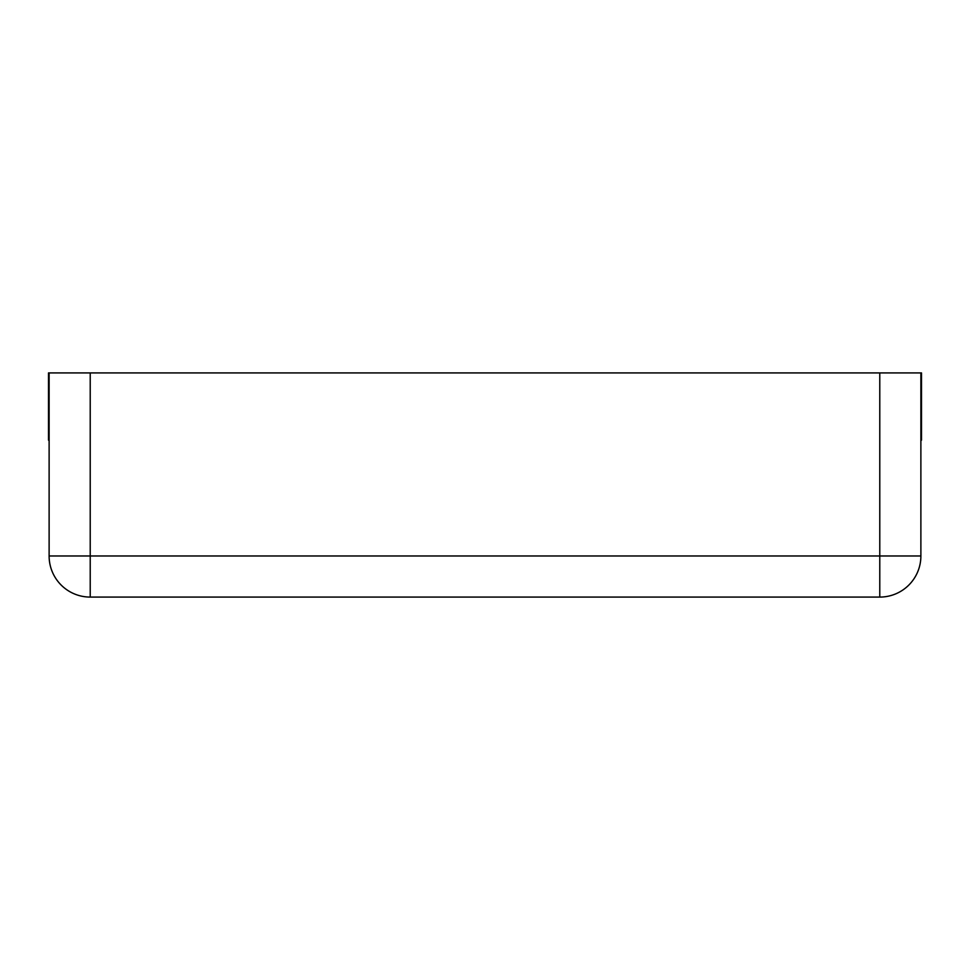 <?xml version="1.0" encoding="UTF-8"?>
<svg xmlns="http://www.w3.org/2000/svg" width="970" height="970" viewBox="0 0 970 970"><rect width="100%" height="100%" fill="white"/><g stroke="black" fill="none" stroke-linecap="round" stroke-linejoin="round"><path stroke-width="1.45" d="M49.118 440.162L48.5 440.162L48.5 372.916L49.118 372.916L49.118 555.98A41.092 41.092 0 0 0 90.222 597.083L879.778 597.083A41.092 41.092 0 0 0 920.882 555.98A41.092 41.092 0 0 1 879.778 597.083L879.778 555.98L920.882 555.98L920.882 372.916L879.778 372.916L879.778 555.98L90.222 555.98L90.222 597.083A41.092 41.092 0 0 1 49.118 555.98L90.222 555.98L90.222 372.916L879.778 372.916M49.118 372.916L90.222 372.916M920.882 372.916L921.5 372.916L921.5 440.162L920.882 440.162"/></g></svg>
